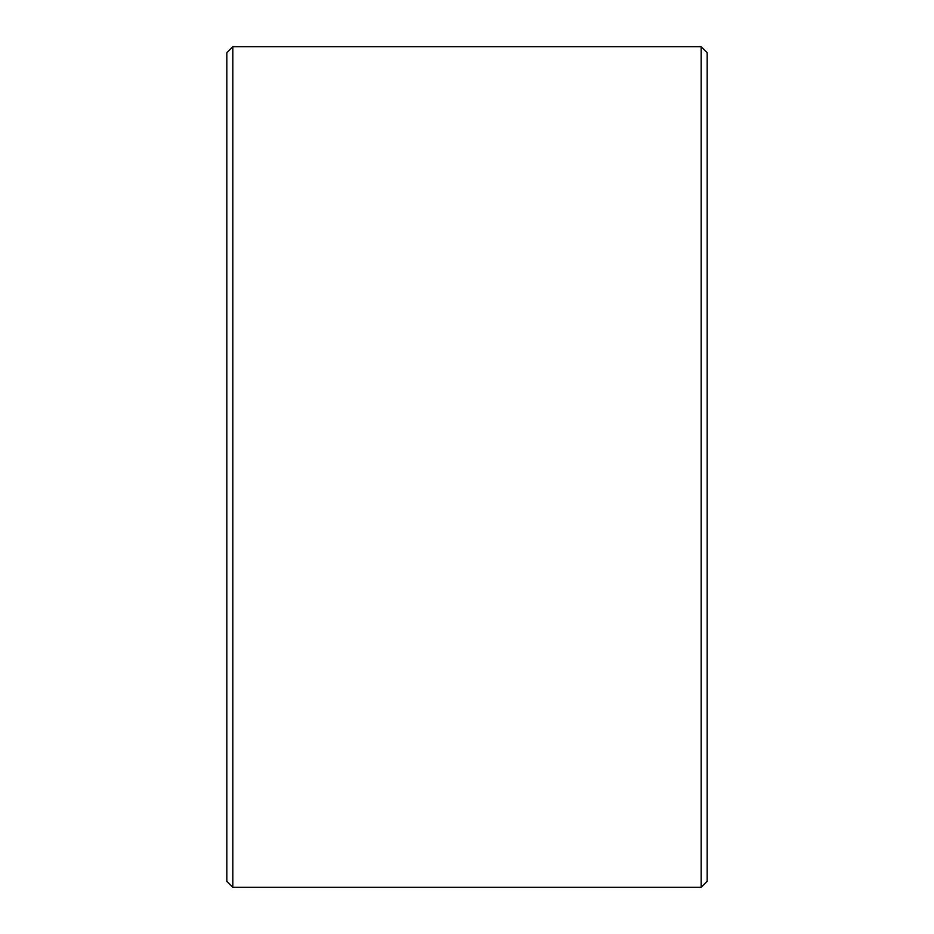<?xml version="1.0" encoding="UTF-8"?>
<svg xmlns="http://www.w3.org/2000/svg" width="934" height="934" viewBox="0 0 934 934"><rect width="100%" height="100%" fill="white"/><g stroke="black" fill="none" stroke-linecap="round" stroke-linejoin="round"><path stroke-width="1.4" d="M226.834 881.299L226.834 52.701L232.835 46.7L232.835 887.3L226.834 881.299M701.165 46.7L707.166 52.701L707.166 881.299L701.165 887.3L701.165 46.7L232.835 46.7M701.165 887.3L232.835 887.3"/></g></svg>
